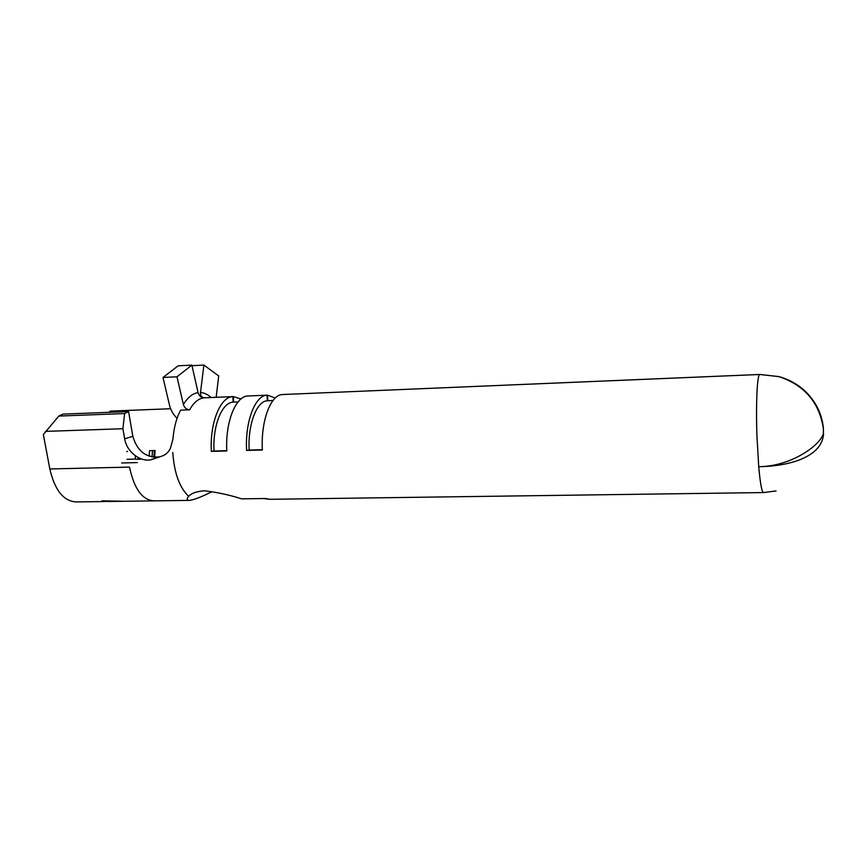 <?xml version="1.0" encoding="UTF-8"?>
<svg xmlns="http://www.w3.org/2000/svg" width="867" height="867" viewBox="0 0 867 867"><rect width="100%" height="100%" fill="white"/><g stroke="black" fill="none" stroke-linecap="round" stroke-linejoin="round"><path stroke-width="1.3" d="M211.624 491.882C201.686 496.802 194.381 499.63 189.71 500.389C187.185 500.357 186.568 499.338 187.868 497.344L188.713 496.358C179.577 487.785 174.256 473.144 172.761 452.422M763.437 492.564L269.94 499.294L265.605 498.514L241.525 498.839C230.199 495.111 217.855 492.423 204.493 490.776C196.462 491.448 191.206 493.301 188.713 496.358M778.859 376.614L778.967 376.603C793.923 380.841 805.681 389.326 814.243 402.05C819.521 410.232 822.577 419.075 823.412 428.591L823.357 428.591M823.401 432.633L823.412 428.591M275.24 398.029L267.545 395.157L267.784 400.738L272.975 400.532L267.35 400.771L267.058 395.179C255.147 395.33 244.949 421.622 246.596 450.417L262.354 449.995C260.718 421.069 270.688 394.68 282.349 394.539L759.774 374.479L778.88 376.614C804.522 385.143 819.348 402.494 823.368 428.656L823.422 432.926C821.656 444.424 791.538 466.576 758.723 466.684C791.463 466.316 822.306 455.923 823.477 434.009L823.596 434.974L823.195 433.782M240.896 399.037L233.364 396.587L233.602 402.125L238.035 401.941L233.158 402.147L232.865 396.62C220.391 396.793 209.684 422.858 211.353 451.371L226.818 450.959C225.149 422.316 235.64 396.154 247.864 395.981L267.058 395.179M232.865 396.62L204.189 397.823C198.684 398.311 193.829 402.31 189.624 409.798L180.661 410.145C176.489 417.818 173.909 427.507 172.934 439.179L170.355 448.412C168.512 452.195 165.825 454.709 162.302 455.977L152.809 459.196C141.755 463.379 126.831 452.476 124.642 438.8L122.897 428.732L124.62 413.537L128.587 411.554L132.835 436.35C137.311 451.252 146.198 458.09 159.495 456.866M233.364 396.587L203.973 397.823M267.545 395.157L248.363 395.959M104.506 501.549L76.177 501.928C63.54 501.191 54.751 490.202 49.831 468.96L43.35 434.519L58.783 416.073L63.02 414.112L128.587 411.554M189.277 500.4L153.979 500.866C142.296 500.096 134.157 488.847 129.53 467.107L49.831 468.96M105.763 501.494L102.046 500.801L122.052 501.234L107.02 501.516L153.383 500.877M155.074 450.537L149.536 450.688L155.074 450.537L154.64 457.364M170.626 408.736L110.228 411.11L109.123 412.313M126.983 459.293L135.219 459.087L135.436 455.825M141.288 458.936L140.736 458.73M149.178 456.259L149.536 450.688M778.967 376.603L759.882 374.468L282.826 394.518M124.642 438.8L132.835 436.35M124.62 413.537L58.783 416.073M122.897 428.732L45.474 431.387M267.35 400.771C256.719 401.02 247.702 424.483 249.165 450.06L246.596 450.417M262.343 449.702L249.165 450.06M233.158 402.147C222.028 402.429 212.556 425.686 214.041 451.013L211.353 451.371M226.796 450.667L214.041 451.013M189.624 409.798C186.47 409.527 184.389 407.772 183.381 404.531L176.987 376.787L162.996 377.47L169.477 405.095C170.701 410.091 173.227 414.513 177.052 418.349M176.987 376.787L191.867 365.115L198.077 392.632C199.042 395.829 201.079 397.552 204.189 397.823M191.867 365.115L178.125 365.82L162.996 377.47M204.71 397.79L204.612 397.79C201.697 397.465 200.331 395.71 200.494 392.534L203.897 365.072L218.712 375.942L216.143 397.314M203.897 365.072L191.997 365.679M126.81 451.685L127.525 451.306M135.219 459.087L139.977 459.315L140.031 458.437M138.135 459.358L138.254 457.592M153.893 457.31L154.293 450.916M152.061 457.05L152.451 450.97M759.774 374.479C757.216 374.154 755.775 403.697 756.978 436.578L758.723 466.684C760.272 483.743 761.876 492.358 763.556 492.554L776.073 490.95M137.344 462.599L121.673 462.978M183.381 404.531C187.705 397.411 192.604 393.445 198.077 392.632M200.494 392.534C204.2 392.74 207.733 394.409 211.115 397.519M139.977 459.315L140.725 458.946M150.836 459.727L158.78 457.039M269.94 499.294L263.395 498.536"/></g></svg>
